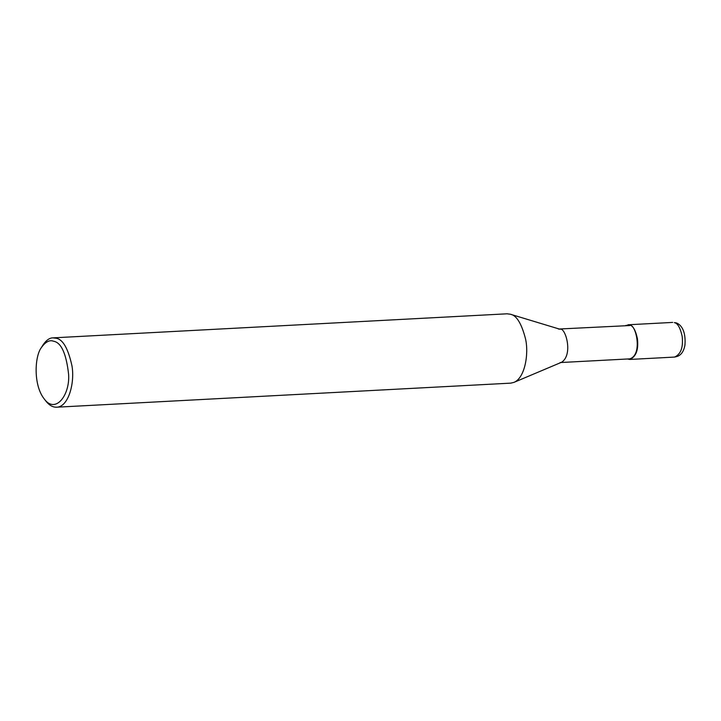 <?xml version="1.0" encoding="UTF-8"?>
<svg xmlns="http://www.w3.org/2000/svg" width="721" height="721" viewBox="0 0 721 721"><rect width="100%" height="100%" fill="white"/><g stroke="black" fill="none" stroke-linecap="round" stroke-linejoin="round"><path stroke-width="1.08" d="M625.729 325.477L629.568 324.982C632.894 325.513 635.507 330.074 637.418 338.645C638.662 349.73 636.12 356.661 629.793 359.446L627.504 358.995M558.405 329.046L629.541 325.559C635.444 322.431 643.348 354.579 629.766 358.869L560.181 362.555M559.956 329.245L559.974 329.245C565.291 326.865 573.519 354.326 561.713 362.194L513.911 382.391L510.738 383.139L56.653 407.194C52.777 407.329 49.163 405.265 45.82 401.002L44.089 398.758C33.13 384.735 34.761 356.012 41.376 347.576C45.567 341.763 49.641 339.654 53.597 341.249C61.258 342.529 66.269 353.605 68.621 374.451C70.027 395.396 55.22 414.431 44.089 398.758M41.376 347.576L42.863 345.161C46.18 340.258 49.551 337.825 52.984 337.861L507.061 313.806L510.297 314.212C516.515 315.239 521.616 323.558 525.6 339.158C528.944 354.399 524.771 378.146 513.911 382.391M52.984 337.861L56.193 338.257C62.853 339.33 68.089 348.441 71.911 365.583C75.029 382.364 68.648 407.014 56.653 407.194M674.532 357.075C676.884 356.544 682.976 356.075 684.95 345.071C686.32 326.198 677.28 323.062 675.73 322.783L674.297 322.611C677.623 323.143 680.245 327.704 682.156 336.274C683.391 347.36 680.849 354.299 674.532 357.075L629.793 359.446M672.693 322.413L627.955 324.783M559.974 329.245L510.297 314.212"/></g></svg>
